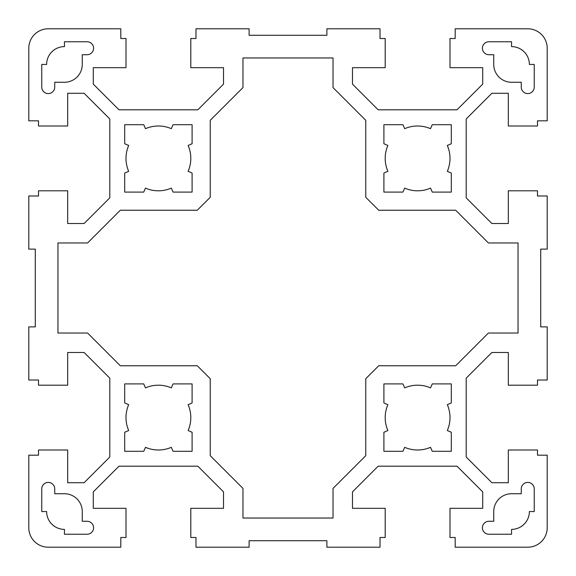 <?xml version="1.0" encoding="UTF-8"?>
<svg xmlns="http://www.w3.org/2000/svg" width="576" height="576" viewBox="0 0 576 576"><rect width="100%" height="100%" fill="white"/><g stroke="black" fill="none" stroke-linecap="round" stroke-linejoin="round"><path stroke-width="0.43" stroke-dasharray="2.88 2.16" d="M128.686 430.517A32.4 32.4 0 0 1 128.686 404.683L124.704 402.948L124.704 383.904L143.748 383.904L145.483 387.886A32.4 32.4 0 0 1 171.317 387.886L173.052 383.904L192.096 383.904L192.096 402.948L188.114 404.683A32.4 32.4 0 0 1 188.114 430.517L192.096 432.252L192.096 451.296L173.052 451.296L171.317 447.314A32.4 32.4 0 0 1 145.483 447.314L143.748 451.296L124.704 451.296L124.704 432.252L128.686 430.517M488.88 534.24A6.48 6.48 0 0 1 482.4 527.76A6.48 6.48 0 0 1 488.88 521.28L493.74 521.28L493.74 511.56A17.82 17.82 0 0 1 511.56 493.74L521.28 493.74L521.28 488.88A6.48 6.48 0 0 1 527.76 482.4A6.48 6.48 0 0 1 534.24 488.88L534.24 511.56L529.38 511.56A17.82 17.82 0 0 1 511.56 529.38L511.56 534.24L488.88 534.24M387.886 430.517A32.4 32.4 0 0 1 387.886 404.683L383.904 402.948L383.904 383.904L402.948 383.904L404.683 387.886A32.4 32.4 0 0 1 430.517 387.886L432.252 383.904L451.296 383.904L451.296 402.948L447.314 404.683A32.4 32.4 0 0 1 447.314 430.517L451.296 432.252L451.296 451.296L432.252 451.296L430.517 447.314A32.4 32.4 0 0 1 404.683 447.314L402.948 451.296L383.904 451.296L383.904 432.252L387.886 430.517M387.886 171.317A32.4 32.4 0 0 1 387.886 145.483L383.904 143.748L383.904 124.704L402.948 124.704L404.683 128.686A32.4 32.4 0 0 1 430.517 128.686L432.252 124.704L451.296 124.704L451.296 143.748L447.314 145.483A32.4 32.4 0 0 1 447.314 171.317L451.296 173.052L451.296 192.096L432.252 192.096L430.517 188.114A32.4 32.4 0 0 1 404.683 188.114L402.948 192.096L383.904 192.096L383.904 173.052L387.886 171.317M488.88 54.72A6.48 6.48 0 0 1 482.4 48.24A6.48 6.48 0 0 1 488.88 41.76L511.56 41.76L511.56 46.62A17.82 17.82 0 0 1 529.38 64.44L534.24 64.44L534.24 87.12A6.48 6.48 0 0 1 527.76 93.6A6.48 6.48 0 0 1 521.28 87.12L521.28 82.26L511.56 82.26A17.82 17.82 0 0 1 493.74 64.44L493.74 54.72L488.88 54.72M128.686 171.317A32.4 32.4 0 0 1 128.686 145.483L124.704 143.748L124.704 124.704L143.748 124.704L145.483 128.686A32.4 32.4 0 0 1 171.317 128.686L173.052 124.704L192.096 124.704L192.096 143.748L188.114 145.483A32.4 32.4 0 0 1 188.114 171.317L192.096 173.052L192.096 192.096L173.052 192.096L171.317 188.114A32.4 32.4 0 0 1 145.483 188.114L143.748 192.096L124.704 192.096L124.704 173.052L128.686 171.317M466.2 378.166L466.2 457.034L491.89 482.724L508.32 482.724L508.32 450L537.48 450L537.48 455.184L547.2 455.184L547.2 527.76A19.44 19.44 0 0 1 527.76 547.2L455.184 547.2L455.184 537.48L450 537.48L450 508.32L482.724 508.32L482.724 491.89L457.034 466.2L378.166 466.2L352.476 491.89L352.476 508.32L385.2 508.32L385.2 537.48L380.016 537.48L380.016 547.2L326.88 547.2L326.88 540.72L249.12 540.72L249.12 547.2L195.984 547.2L195.984 537.48L190.8 537.48L190.8 508.32L223.524 508.32L223.524 491.89L197.834 466.2L118.966 466.2L93.276 491.89L93.276 508.32L126 508.32L126 537.48L120.816 537.48L120.816 547.2L48.24 547.2A19.44 19.44 0 0 1 28.8 527.76L28.8 455.184L38.52 455.184L38.52 450L67.68 450L67.68 482.724L84.11 482.724L109.8 457.034L109.8 378.166L84.11 352.476L67.68 352.476L67.68 385.2L38.52 385.2L38.52 380.016L28.8 380.016L28.8 326.88L35.28 326.88L35.28 249.12L28.8 249.12L28.8 195.984L38.52 195.984L38.52 190.8L67.68 190.8L67.68 223.524L84.11 223.524L109.8 197.834L109.8 118.966L84.11 93.276L67.68 93.276L67.68 126L38.52 126L38.52 120.816L28.8 120.816L28.8 48.24A19.44 19.44 0 0 1 48.24 28.8L120.816 28.8L120.816 38.52L126 38.52L126 67.68L93.276 67.68L93.276 84.11L118.966 109.8L197.834 109.8L223.524 84.11L223.524 67.68L190.8 67.68L190.8 38.52L195.984 38.52L195.984 28.8L249.12 28.8L249.12 35.28L326.88 35.28L326.88 28.8L380.016 28.8L380.016 38.52L385.2 38.52L385.2 67.68L352.476 67.68L352.476 84.11L378.166 109.8L457.034 109.8L482.724 84.11L482.724 67.68L450 67.68L450 38.52L455.184 38.52L455.184 28.8L527.76 28.8A19.44 19.44 0 0 1 547.2 48.24L547.2 120.816L537.48 120.816L537.48 126L508.32 126L508.32 93.276L491.89 93.276L466.2 118.966L466.2 197.834L491.89 223.524L508.32 223.524L508.32 190.8L537.48 190.8L537.48 195.984L547.2 195.984L547.2 249.12L540.72 249.12L540.72 326.88L547.2 326.88L547.2 380.016L537.48 380.016L537.48 385.2L508.32 385.2L508.32 352.476L491.89 352.476L466.2 378.166M64.44 82.26L54.72 82.26L54.72 87.12A6.48 6.48 0 0 1 48.24 93.6A6.48 6.48 0 0 1 41.76 87.12L41.76 64.44L46.62 64.44A17.82 17.82 0 0 1 64.44 46.62L64.44 41.76L87.12 41.76A6.48 6.48 0 0 1 93.6 48.24A6.48 6.48 0 0 1 87.12 54.72L82.26 54.72L82.26 64.44A17.82 17.82 0 0 1 64.44 82.26M378.72 365.76L365.76 378.72L365.76 455.695L333.036 488.419L333.036 518.04L242.964 518.04L242.964 488.419L210.24 455.695L210.24 378.72L197.28 365.76L120.305 365.76L87.581 333.036L57.96 333.036L57.96 242.964L87.581 242.964L120.305 210.24L197.28 210.24L210.24 197.28L210.24 120.305L242.964 87.581L242.964 57.96L333.036 57.96L333.036 87.581L365.76 120.305L365.76 197.28L378.72 210.24L455.695 210.24L488.419 242.964L518.04 242.964L518.04 333.036L488.419 333.036L455.695 365.76L378.72 365.76M82.26 511.56L82.26 521.28L87.12 521.28A6.48 6.48 0 0 1 93.6 527.76A6.48 6.48 0 0 1 87.12 534.24L64.44 534.24L64.44 529.38A17.82 17.82 0 0 1 46.62 511.56L41.76 511.56L41.76 488.88A6.48 6.48 0 0 1 48.24 482.4A6.48 6.48 0 0 1 54.72 488.88L54.72 493.74L64.44 493.74A17.82 17.82 0 0 1 82.26 511.56"/><path stroke-width="0.86" d="M126 417.6A32.4 32.4 0 0 0 128.686 430.517L124.704 432.252L124.704 451.296L143.748 451.296L145.483 447.314A32.4 32.4 0 0 0 171.317 447.314L173.052 451.296L192.096 451.296L192.096 432.252L188.114 430.517A32.4 32.4 0 0 0 188.114 404.683L192.096 402.948L192.096 383.904L173.052 383.904L171.317 387.886A32.4 32.4 0 0 0 145.483 387.886L143.748 383.904L124.704 383.904L124.704 402.948L128.686 404.683A32.4 32.4 0 0 0 126 417.6M482.4 527.76A6.48 6.48 0 0 0 488.88 534.24L511.56 534.24L511.56 529.38A17.82 17.82 0 0 0 529.38 511.56L534.24 511.56L534.24 488.88A6.48 6.48 0 0 0 527.76 482.4A6.48 6.48 0 0 0 521.28 488.88L521.28 493.74L511.56 493.74A17.82 17.82 0 0 0 493.74 511.56L493.74 521.28L488.88 521.28A6.48 6.48 0 0 0 482.4 527.76M385.2 417.6A32.4 32.4 0 0 0 387.886 430.517L383.904 432.252L383.904 451.296L402.948 451.296L404.683 447.314A32.4 32.4 0 0 0 430.517 447.314L432.252 451.296L451.296 451.296L451.296 432.252L447.314 430.517A32.4 32.4 0 0 0 447.314 404.683L451.296 402.948L451.296 383.904L432.252 383.904L430.517 387.886A32.4 32.4 0 0 0 404.683 387.886L402.948 383.904L383.904 383.904L383.904 402.948L387.886 404.683A32.4 32.4 0 0 0 385.2 417.6M385.2 158.4A32.4 32.4 0 0 0 387.886 171.317L383.904 173.052L383.904 192.096L402.948 192.096L404.683 188.114A32.4 32.4 0 0 0 430.517 188.114L432.252 192.096L451.296 192.096L451.296 173.052L447.314 171.317A32.4 32.4 0 0 0 447.314 145.483L451.296 143.748L451.296 124.704L432.252 124.704L430.517 128.686A32.4 32.4 0 0 0 404.683 128.686L402.948 124.704L383.904 124.704L383.904 143.748L387.886 145.483A32.4 32.4 0 0 0 385.2 158.4M482.4 48.24A6.48 6.48 0 0 0 488.88 54.72L493.74 54.72L493.74 64.44A17.82 17.82 0 0 0 511.56 82.26L521.28 82.26L521.28 87.12A6.48 6.48 0 0 0 527.76 93.6A6.48 6.48 0 0 0 534.24 87.12L534.24 64.44L529.38 64.44A17.82 17.82 0 0 0 511.56 46.62L511.56 41.76L488.88 41.76A6.48 6.48 0 0 0 482.4 48.24M126 158.4A32.4 32.4 0 0 0 128.686 171.317L124.704 173.052L124.704 192.096L143.748 192.096L145.483 188.114A32.4 32.4 0 0 0 171.317 188.114L173.052 192.096L192.096 192.096L192.096 173.052L188.114 171.317A32.4 32.4 0 0 0 188.114 145.483L192.096 143.748L192.096 124.704L173.052 124.704L171.317 128.686A32.4 32.4 0 0 0 145.483 128.686L143.748 124.704L124.704 124.704L124.704 143.748L128.686 145.483A32.4 32.4 0 0 0 126 158.4M466.2 457.034L466.2 378.166L491.89 352.476L508.32 352.476L508.32 385.2L537.48 385.2L537.48 380.016L547.2 380.016L547.2 326.88L540.72 326.88L540.72 249.12L547.2 249.12L547.2 195.984L537.48 195.984L537.48 190.8L508.32 190.8L508.32 223.524L491.89 223.524L466.2 197.834L466.2 118.966L491.89 93.276L508.32 93.276L508.32 126L537.48 126L537.48 120.816L547.2 120.816L547.2 48.24A19.44 19.44 0 0 0 527.76 28.8L455.184 28.8L455.184 38.52L450 38.52L450 67.68L482.724 67.68L482.724 84.11L457.034 109.8L378.166 109.8L352.476 84.11L352.476 67.68L385.2 67.68L385.2 38.52L380.016 38.52L380.016 28.8L326.88 28.8L326.88 35.28L249.12 35.28L249.12 28.8L195.984 28.8L195.984 38.52L190.8 38.52L190.8 67.68L223.524 67.68L223.524 84.11L197.834 109.8L118.966 109.8L93.276 84.11L93.276 67.68L126 67.68L126 38.52L120.816 38.52L120.816 28.8L48.24 28.8A19.44 19.44 0 0 0 28.8 48.24L28.8 120.816L38.52 120.816L38.52 126L67.68 126L67.68 93.276L84.11 93.276L109.8 118.966L109.8 197.834L84.11 223.524L67.68 223.524L67.68 190.8L38.52 190.8L38.52 195.984L28.8 195.984L28.8 249.12L35.28 249.12L35.28 326.88L28.8 326.88L28.8 380.016L38.52 380.016L38.52 385.2L67.68 385.2L67.68 352.476L84.11 352.476L109.8 378.166L109.8 457.034L84.11 482.724L67.68 482.724L67.68 450L38.52 450L38.52 455.184L28.8 455.184L28.8 527.76A19.44 19.44 0 0 0 48.24 547.2L120.816 547.2L120.816 537.48L126 537.48L126 508.32L93.276 508.32L93.276 491.89L118.966 466.2L197.834 466.2L223.524 491.89L223.524 508.32L190.8 508.32L190.8 537.48L195.984 537.48L195.984 547.2L249.12 547.2L249.12 540.72L326.88 540.72L326.88 547.2L380.016 547.2L380.016 537.48L385.2 537.48L385.2 508.32L352.476 508.32L352.476 491.89L378.166 466.2L457.034 466.2L482.724 491.89L482.724 508.32L450 508.32L450 537.48L455.184 537.48L455.184 547.2L527.76 547.2A19.44 19.44 0 0 0 547.2 527.76L547.2 455.184L537.48 455.184L537.48 450L508.32 450L508.32 482.724L491.89 482.724L466.2 457.034M54.72 82.26L64.44 82.26A17.82 17.82 0 0 0 82.26 64.44L82.26 54.72L87.12 54.72A6.48 6.48 0 0 0 93.6 48.24A6.48 6.48 0 0 0 87.12 41.76L64.44 41.76L64.44 46.62A17.82 17.82 0 0 0 46.62 64.44L41.76 64.44L41.76 87.12A6.48 6.48 0 0 0 48.24 93.6A6.48 6.48 0 0 0 54.72 87.12L54.72 82.26M365.76 378.72L378.72 365.76L455.695 365.76L488.419 333.036L518.04 333.036L518.04 242.964L488.419 242.964L455.695 210.24L378.72 210.24L365.76 197.28L365.76 120.305L333.036 87.581L333.036 57.96L242.964 57.96L242.964 87.581L210.24 120.305L210.24 197.28L197.28 210.24L120.305 210.24L87.581 242.964L57.96 242.964L57.96 333.036L87.581 333.036L120.305 365.76L197.28 365.76L210.24 378.72L210.24 455.695L242.964 488.419L242.964 518.04L333.036 518.04L333.036 488.419L365.76 455.695L365.76 378.72M82.26 521.28L82.26 511.56A17.82 17.82 0 0 0 64.44 493.74L54.72 493.74L54.72 488.88A6.48 6.48 0 0 0 48.24 482.4A6.48 6.48 0 0 0 41.76 488.88L41.76 511.56L46.62 511.56A17.82 17.82 0 0 0 64.44 529.38L64.44 534.24L87.12 534.24A6.48 6.48 0 0 0 93.6 527.76A6.48 6.48 0 0 0 87.12 521.28L82.26 521.28"/></g></svg>
